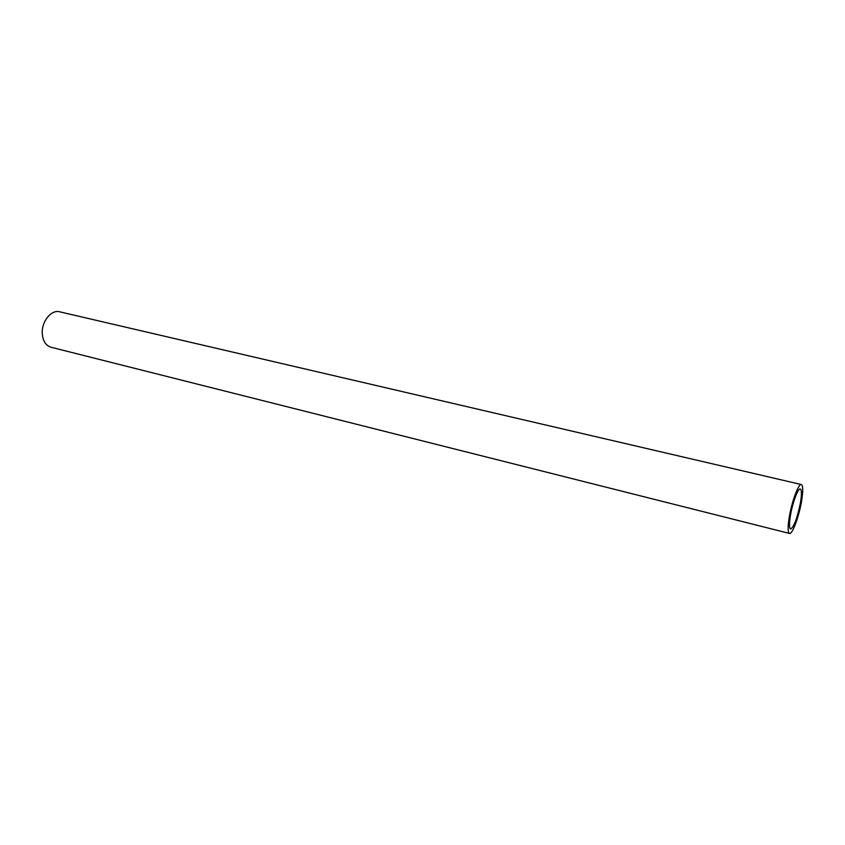 <?xml version="1.0" encoding="UTF-8"?>
<svg xmlns="http://www.w3.org/2000/svg" width="845" height="845" viewBox="0 0 845 845"><rect width="100%" height="100%" fill="white"/><g stroke="black" fill="none" stroke-linecap="round" stroke-linejoin="round"><path stroke-width="1.27" d="M789.272 517.087C791.807 501.465 798.641 483.234 801.366 484.544C803.13 485.579 803.194 491.135 801.556 501.191C799.021 516.559 792.314 534.653 789.505 533.438C787.772 532.498 787.688 527.048 789.272 517.087M801.366 484.544L59.594 311.794C51.355 309.397 41.553 321.385 42.25 333.268C42.799 340.873 45.714 345.531 50.996 347.232L789.505 533.438M800.479 502.595C797.289 518.196 794.004 526.995 790.614 529.002C789.188 528.22 789.124 523.752 790.424 515.598C792.504 502.838 798.081 487.924 800.31 488.991C801.757 489.836 801.81 494.367 800.479 502.595"/></g></svg>
